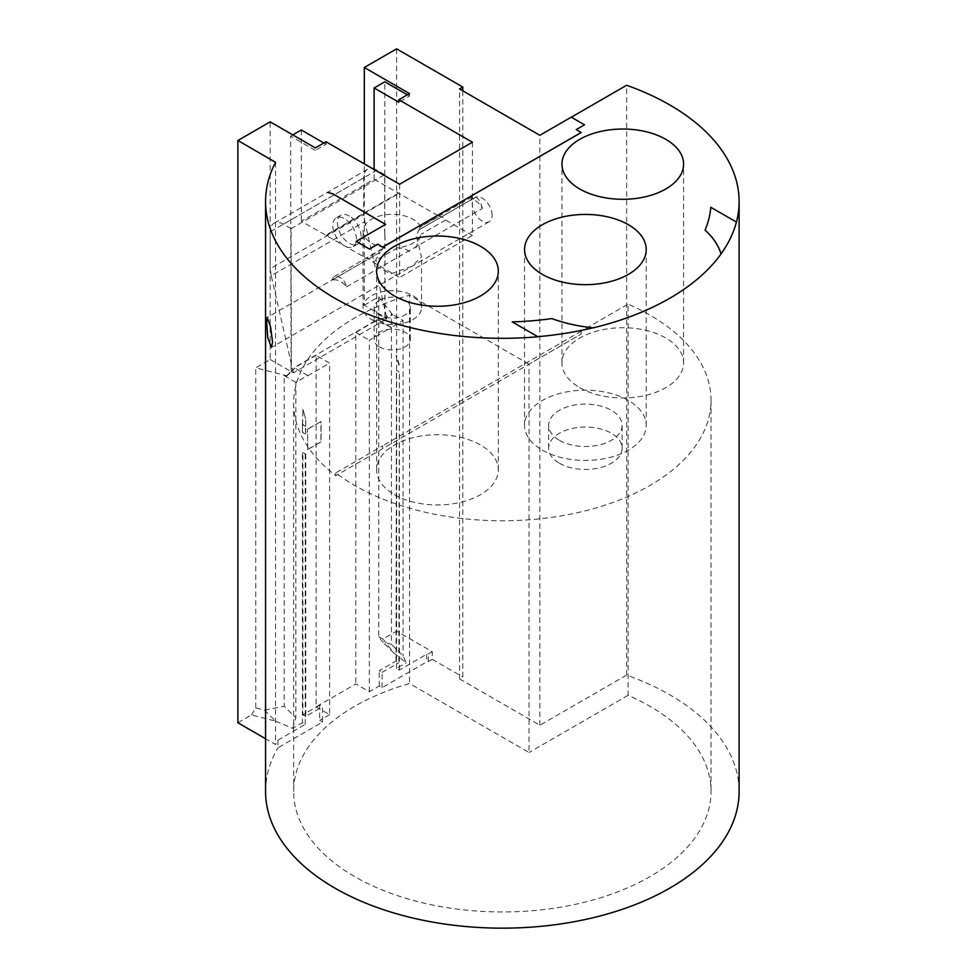 <?xml version="1.0" encoding="UTF-8"?>
<svg xmlns="http://www.w3.org/2000/svg" width="977" height="977" viewBox="0 0 977 977"><rect width="100%" height="100%" fill="white"/><g stroke="black" fill="none" stroke-linecap="round" stroke-linejoin="round"><path stroke-width="0.73" stroke-dasharray="4.88 3.66" d="M251.492 714.92L255.754 707.885L264.511 710.132L275.575 721.111L251.492 714.92L237.887 722.785M275.575 721.111L292.66 728.353L302.406 722.736L305.239 724.372L277.981 740.114A236.776 136.707 0 0 0 275.551 744.523L265.561 738.759M292.66 728.353L295.86 717.814L284.209 706.261L284.209 375.608L286.603 375.754L255.754 367.828L270.189 359.499L270.189 121.844M264.511 710.132L284.209 706.261M255.754 707.885L255.754 367.828M307.731 375.473L294.846 368.036L307.731 375.473L295.86 382.325L295.86 717.814M302.406 424.714L302.919 409.302L302.406 432.31L302.406 424.714L305.239 426.351L305.764 433.654L302.919 432.005M307.731 449.591L307.584 429.147L307.731 449.591L321.103 441.873L321.103 421.514L307.584 429.147M302.406 452.669L305.764 454.012L302.406 452.669L302.406 722.736M275.551 162.316L275.551 744.523M305.239 454.305L305.239 724.372M277.981 740.114L277.981 747.759L322.532 722.04L322.532 706.75L319.687 705.113L319.687 720.391L322.532 722.04M265.561 791.455A236.776 136.707 180 0 1 277.981 747.759M305.764 454.012L305.764 716.434L322.532 706.75M295.86 382.325L284.209 375.608M286.603 375.754L291.085 371.309L290.645 136.145L315.339 150.409L315.339 147.918M270.189 359.499L290.865 371.443M294.846 368.036L291.305 371.553L293.466 372.799L291.329 371.626L291.329 289.277L290.645 288.984M286.603 376.218L291.329 371.626M319.687 705.113L302.919 714.785L302.919 452.363M302.858 424.445L305.239 426.351M302.406 432.31L305.239 433.947M356.202 241.404L385.512 224.405M462.805 90.837L462.805 676.988L459.544 678.881L539.841 725.239L626.648 675.107A236.776 136.707 180 0 1 739.113 791.455M382.679 448.651L382.679 445.83L335.795 472.905A208.699 120.489 0 0 0 501.812 520.778A208.699 120.489 180 0 0 512.266 520.643A208.699 120.489 0 0 0 551.858 517.334A208.699 120.489 180 0 0 705.076 428.879A208.699 120.489 0 0 0 709.436 415.201A208.699 120.489 0 0 0 710.804 406.017A208.699 120.489 0 0 0 711.036 400.289A208.699 120.489 0 0 0 628.126 304.14A208.699 120.489 0 0 0 628.113 304.128L628.113 695.306A208.699 120.489 180 0 1 628.126 695.306A208.699 120.489 180 0 1 711.036 791.455A208.699 120.489 180 0 1 582.207 902.785A208.699 120.489 180 0 1 354.761 876.662A208.699 120.489 180 0 1 335.795 864.083A208.699 120.489 180 0 1 335.795 864.071A208.699 120.489 180 0 1 293.637 791.455A208.699 120.489 180 0 1 328.016 725.203A208.699 120.489 180 0 1 349.082 709.668A208.699 120.489 180 0 1 360.66 702.976A208.699 120.489 180 0 1 387.576 690.812A208.699 120.489 180 0 1 409.534 683.534L529.021 752.51L529.021 364.165L581.23 334.036L335.795 475.726A208.699 120.489 180 0 1 293.637 403.11A208.699 120.489 180 0 1 298.547 377.11A208.699 120.489 180 0 1 409.534 295.188L409.534 683.534M305.764 716.434L302.919 714.785M326.025 141.763L326.025 144.254L315.351 150.409M399.617 184.25L399.617 277.48L372.884 262.044A9.355 5.398 -120 0 0 366.485 258.355L301.319 221.303L374.118 179.28L374.118 169.534M472.404 142.227L472.404 235.445L399.617 277.48M407.324 94.818L409.485 96.064L398.811 102.219M409.485 96.064L409.485 93.572M384.999 235.201L384.999 317.085L364.311 305.154L364.311 163.867M384.779 234.639L384.779 81.799M364.311 305.154L378.758 296.813L378.758 636.87L382.654 641.926L391.423 644.368L391.423 313.678L392.485 314.631L384.999 317.085M396.613 48.85L396.613 631.142L383.008 638.995L378.758 636.87M307.731 375.791L329.615 363.151L316.096 355.347L316.096 706.859L355.799 683.937L369.318 691.74L379.247 686.013L382.092 687.649L426.631 661.93A236.776 136.707 180 0 1 428.268 661.612L432.225 659.328L432.225 651.696L396.613 631.142M459.544 678.881L459.544 88.944M539.841 725.239L539.841 135.302M492.115 215.306A14.044 8.109 -120 0 0 485.984 201.177A14.044 8.109 -120 0 0 475.164 197.415A14.044 8.109 -120 0 0 475.164 213.633A14.044 8.109 -120 0 0 489.208 221.73A14.044 8.109 -120 0 0 492.115 215.306M291.109 288.716L291.109 228.642L384.682 174.627L384.682 234.688M292.807 134.899L290.645 136.145M301.319 129.99L301.319 221.303M326.025 144.254L323.863 143.008M293.405 372.835L271.24 275.673L364.824 221.645L363.725 214.671L363.725 177.802A18.722 10.808 60 0 1 367.608 169.229A18.722 10.808 60 0 1 372.225 168.435M384.901 235.249L384.901 309.697L386.977 318.771L293.466 372.799M384.901 317.146L384.901 309.697L364.824 221.645M293.454 372.725L291.305 371.553M294.846 368.341L291.305 371.492M316.096 355.347L296.617 366.583M316.096 706.859L329.615 714.663L329.615 363.151M329.615 714.663L319.687 720.391M307.731 429.233L321.103 421.514M305.703 426.082L305.703 418.913L302.858 409.339M302.919 409.302L305.703 418.913M305.764 433.654L305.764 418.877M307.584 449.505L320.957 441.787L320.957 421.429M346.627 286.823L482.369 208.455C478.486 201.873 474.59 199.052 470.706 200.029L418.596 230.083L416.471 236.055L421.514 256.963L412.05 266.281L390.678 273.865L378.38 267.356L375.84 259.516L380.151 252.31L331.545 280.362C336.577 278.738 341.596 280.887 346.627 286.823C344.124 278.982 339.825 275.648 333.719 276.845L331.545 280.362M626.648 675.107L626.648 85.255M584.515 124.873L571.337 117.191M349.253 216.015A16.682 9.636 -120 0 0 340.9 215.184A16.682 9.636 -120 0 0 340.9 234.456A16.682 9.636 -120 0 0 357.594 244.091A16.682 9.636 -120 0 0 361.05 236.446A16.682 9.636 -120 0 0 349.253 216.015M374.118 179.28L439.284 216.32L419.951 227.055L418.889 229.949M472.404 235.445L445.683 220.02A9.355 5.398 -120 0 0 439.284 216.32M378.758 296.813L392.485 314.631M383.008 638.995L393.719 652.905L382.654 641.926M393.719 652.905L406.273 662.76L403.074 655.921L391.423 644.368M432.225 651.696L428.268 653.967A236.776 136.707 0 0 0 426.631 654.285L399.373 670.027L396.528 668.39L406.273 662.76M432.225 659.328L462.805 676.988M628.113 695.306L529.021 752.51M291.109 228.642L283.379 224.185A18.722 10.808 60 0 0 274.024 223.257A18.722 10.808 60 0 0 270.153 231.83L270.153 268.699L363.725 214.671M271.24 275.673L270.153 268.699M384.682 174.627L376.963 170.157L283.379 224.185M374.118 168.874A18.722 10.808 60 0 1 376.963 170.157M326.025 235.567L398.811 193.544M391.154 327.295L378.258 319.845L384.401 317.781L375.266 320.81L378.258 320.175L391.154 327.625L403.074 320.407L391.423 313.678M386.55 319.027L384.401 317.781L386.538 318.978M386.977 318.771L384.938 317.598L392.485 315.058M375.266 320.81L296.617 366.216M375.266 321.177L355.799 332.424L355.799 683.937M409.51 251.541C406.896 249.477 402.903 248.243 397.529 247.816A29.249 16.89 0 0 0 421.038 234.248L415.897 247.853M397.529 247.816L372.884 262.044M420.635 227.091A29.249 16.89 0 0 0 388.675 214.451A29.249 16.89 0 0 0 363.017 231.207A29.249 16.89 0 0 0 371.59 243.151A29.249 16.89 0 0 0 385.133 247.584L366.485 258.355M385.133 247.584L382.85 248.476L380.151 252.31M482.369 208.455C480.428 200.285 477.106 196.389 472.38 196.792L470.706 200.029M445.683 220.02L421.038 234.248M371.59 319.564A29.249 16.89 0 0 0 403.464 323.228A29.249 16.89 0 0 0 421.514 307.621A29.249 16.89 0 0 0 392.265 290.743A29.249 16.89 0 0 0 363.017 307.621A29.249 16.89 0 0 0 371.59 319.564M581.23 132.53L576.308 129.611M705.076 230.193A208.699 120.489 0 0 0 709.436 216.528A208.699 120.489 0 0 0 710.804 207.344L710.804 207.271M512.266 321.958A208.699 120.489 0 0 0 551.858 318.661L551.858 318.587M736.426 222.133L710.804 207.344M551.858 318.661A110.902 64.03 0 0 0 562.581 322.154A110.902 64.03 0 0 0 593.076 327.869M335.795 472.905L335.795 475.726M581.23 334.036L581.217 331.203L628.113 304.128M581.217 331.203L581.217 334.036M382.092 687.649L382.092 672.359L379.247 670.723L396.015 661.05L398.848 662.687L399.373 372.005L396.442 370.417L399.275 372.066M379.247 686.013L379.247 670.723M369.318 691.74L369.318 340.228L391.154 327.625M398.811 192.957L326.025 234.993M356.41 239.121A16.682 9.636 -120 0 0 344.612 218.689A16.682 9.636 -120 0 0 336.271 217.859A16.682 9.636 -120 0 0 336.271 237.13A16.682 9.636 -120 0 0 352.953 246.766A16.682 9.636 -120 0 0 356.41 239.121M403.074 320.407L403.074 655.921M396.528 668.39L396.528 370.368M399.373 670.027L399.373 372.005M426.631 654.285L426.631 661.93M382.092 672.359L398.848 662.687M428.268 661.612L428.268 653.967M529.021 364.165L409.534 295.188M355.799 332.424L369.318 340.228M379.442 300.22A18.062 10.429 0 0 0 374.154 307.596A18.062 10.429 0 0 0 379.442 314.973A18.062 10.429 0 0 0 399.129 317.232A18.062 10.429 0 0 0 410.291 307.596A18.062 10.429 0 0 0 399.129 297.961A18.062 10.429 0 0 0 379.442 300.22M542.369 450.153A60.83 35.123 0 0 0 608.671 457.761A60.83 35.123 0 0 0 646.224 425.313A60.83 35.123 0 0 0 585.394 390.189A60.83 35.123 0 0 0 524.551 425.313A60.83 35.123 0 0 0 542.369 450.153M579.764 387.674A60.83 35.123 0 0 0 646.053 395.294A60.83 35.123 0 0 0 683.607 362.846A60.83 35.123 0 0 0 622.776 327.722A60.83 35.123 0 0 0 561.946 362.846A60.83 35.123 0 0 0 579.764 387.674M394.464 494.655A60.83 35.123 0 0 0 460.765 502.276A60.83 35.123 0 0 0 498.319 469.827A60.83 35.123 0 0 0 437.476 434.704A60.83 35.123 0 0 0 376.646 469.827A60.83 35.123 0 0 0 394.464 494.655M379.442 346.92A18.062 10.429 0 0 0 399.129 349.18A18.062 10.429 0 0 0 410.291 339.544A18.062 10.429 0 0 0 392.217 329.102A18.062 10.429 0 0 0 374.154 339.544A18.062 10.429 0 0 0 379.442 346.92M581.23 331.215L382.691 445.83L382.691 448.663M559.418 463.232A36.735 21.213 0 0 0 599.451 467.836A36.735 21.213 0 0 0 622.117 448.235A36.735 21.213 0 0 0 585.394 427.034A36.735 21.213 0 0 0 548.659 448.235A36.735 21.213 0 0 0 559.418 463.232M396.015 661.05L396.442 370.417M399.275 364.885L396.442 355.31M398.848 365.129L396.015 355.555M559.418 440.309A36.735 21.213 0 0 0 599.451 444.901A36.735 21.213 0 0 0 622.117 425.313A36.735 21.213 0 0 0 585.394 404.099A36.735 21.213 0 0 0 548.659 425.313A36.735 21.213 0 0 0 559.418 440.309M363.725 177.802L270.153 231.83M475.164 197.415L418.596 230.083M379.528 252.628L267.283 317.44M489.208 221.73L271.435 347.458M293.637 403.11L293.637 791.455M711.036 400.289L711.036 791.455M382.85 248.476L333.719 276.845M472.38 196.792L419.951 227.055M421.514 307.621L421.514 256.963M363.017 307.621L363.017 231.207M340.9 215.184L336.271 217.859M357.594 244.091L352.953 246.766M367.608 169.229L274.024 223.257M646.224 425.313L646.224 249.562M524.551 425.313L524.551 249.562M683.607 362.846L683.607 164.16M561.946 362.846L561.946 164.16M498.319 469.827L498.319 271.142M376.646 469.827L376.646 271.142M410.291 339.544L410.291 307.596M374.154 339.544L374.154 307.596M622.117 448.235L622.117 425.313M548.659 448.235L548.659 425.313"/><path stroke-width="1.47" d="M265.561 738.759L237.887 722.785L237.887 140.493L270.189 121.844L315.339 147.918L326.013 141.763L399.617 184.25L472.404 142.227L398.811 99.739L398.811 102.219L374.118 87.967L374.118 169.534M537.9 336.76L512.266 321.885L537.9 336.76A236.776 136.707 0 0 1 505.573 338.298A236.776 136.707 0 0 1 470.071 337.041A236.776 136.707 0 0 1 265.561 201.604A236.776 136.707 0 0 1 275.551 162.316L237.887 140.493M537.9 336.686A236.776 136.707 0 0 0 593.076 327.796L593.076 327.869A236.776 136.707 0 0 0 721.038 253.996L721.038 253.922A236.776 136.707 0 0 0 736.426 222.06L736.426 222.133A236.776 136.707 0 0 0 739.052 204.926A236.776 136.707 0 0 0 739.101 203.338A236.776 136.707 0 0 0 739.113 201.604L739.113 791.455A236.776 136.707 180 0 1 739.052 794.777A236.776 136.707 180 0 1 505.573 928.15A236.776 136.707 180 0 1 265.561 791.455L265.561 201.604M327.808 192.42L332.754 193.788L385.512 224.405M369.428 249.05L356.202 241.331L369.428 249.05L377.708 244.274L382.691 247.157L581.23 132.53L576.235 129.575L584.515 124.8L571.276 117.155L539.841 135.302L459.544 88.944L462.805 87.063L396.613 48.85L364.311 67.498L409.485 93.572L398.811 99.739M266.697 322.52L267.771 337.749L271.435 347.458L272.546 342.072L270.605 327.063L267.283 317.44L266.697 322.52M327.808 192.481L332.754 193.861M364.311 163.867L364.311 67.498M374.118 87.967L384.779 81.799L407.324 94.818M462.805 87.063L462.805 90.837M323.863 143.008L301.319 129.99L292.807 134.899M356.202 241.331L385.585 224.368L332.754 193.788M571.337 117.191L626.648 85.255A236.776 136.707 0 0 1 739.113 201.604M369.428 248.976L377.708 244.201L382.691 247.157M581.23 132.457L382.691 247.071M372.225 168.435A18.722 10.808 60 0 1 374.118 168.874M542.369 274.39A60.83 35.123 0 0 0 608.671 281.999A60.83 35.123 0 0 0 646.224 249.562A60.83 35.123 0 0 0 585.394 214.439A60.83 35.123 0 0 0 524.551 249.562A60.83 35.123 0 0 0 542.369 274.39M579.764 189.001A60.83 35.123 0 0 0 646.053 196.609A60.83 35.123 0 0 0 683.607 164.16A60.83 35.123 0 0 0 622.776 129.037A60.83 35.123 0 0 0 561.946 164.16A60.83 35.123 0 0 0 579.764 189.001M394.464 295.982A60.83 35.123 0 0 0 460.765 303.591A60.83 35.123 0 0 0 498.319 271.142A60.83 35.123 0 0 0 437.476 236.019A60.83 35.123 0 0 0 376.646 271.142A60.83 35.123 0 0 0 394.464 295.982M721.038 253.996A110.902 64.03 0 0 0 710.743 235.921A110.902 64.03 0 0 0 705.076 230.193L705.076 230.12A208.699 120.489 0 0 0 710.804 207.271L736.426 222.06M584.515 124.8L576.308 129.611M512.266 321.885A208.699 120.489 0 0 0 551.858 318.587A110.902 64.03 0 0 0 593.076 327.796M721.038 253.922A110.902 64.03 0 0 0 705.076 230.12"/></g></svg>
